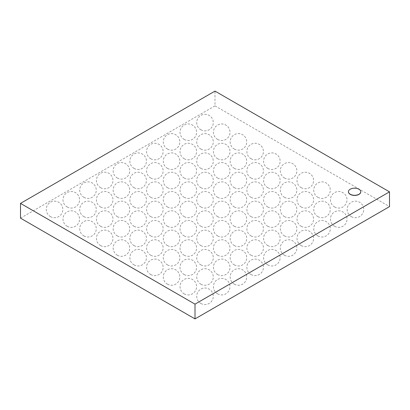 <?xml version="1.0" encoding="UTF-8"?>
<svg xmlns="http://www.w3.org/2000/svg" width="410" height="410" viewBox="0 0 410 410"><rect width="100%" height="100%" fill="white"/><g stroke="black" fill="none" stroke-linecap="round" stroke-linejoin="round"><path stroke-width="0.31" stroke-dasharray="2.05 1.54" d="M348.433 191.803A6.17 3.562 180 0 1 352.303 188.569A6.17 3.562 180 0 1 358.97 189.353A6.17 3.562 180 0 1 360.774 191.803M20.5 218.151L214.989 105.862L214.989 91.097M214.989 105.862L389.5 206.614M351.303 216.603A8.272 8.272 0 0 0 363.716 209.438A8.272 8.272 0 0 0 351.303 202.273A8.272 8.272 0 0 0 351.303 216.603M334.591 226.253A8.272 8.272 0 0 0 346.998 219.089A8.272 8.272 0 0 0 334.591 211.924A8.272 8.272 0 0 0 334.591 226.253M317.873 235.904A8.272 8.272 0 0 0 330.286 228.739A8.272 8.272 0 0 0 317.873 221.574A8.272 8.272 0 0 0 317.873 235.904M301.155 245.559A8.272 8.272 0 0 0 313.568 238.389A8.272 8.272 0 0 0 301.155 231.225A8.272 8.272 0 0 0 301.155 245.559M284.443 255.21A8.272 8.272 0 0 0 296.85 248.045A8.272 8.272 0 0 0 284.443 240.875A8.272 8.272 0 0 0 284.443 255.21M267.725 264.86A8.272 8.272 0 0 0 280.138 257.695A8.272 8.272 0 0 0 267.725 250.525A8.272 8.272 0 0 0 267.725 264.86M251.012 274.51A8.272 8.272 0 0 0 263.42 267.346A8.272 8.272 0 0 0 251.012 260.181A8.272 8.272 0 0 0 251.012 274.51M234.294 284.161A8.272 8.272 0 0 0 246.707 276.996A8.272 8.272 0 0 0 234.294 269.831A8.272 8.272 0 0 0 234.294 284.161M217.577 293.811A8.272 8.272 0 0 0 229.989 286.646A8.272 8.272 0 0 0 217.577 279.482A8.272 8.272 0 0 0 217.577 293.811M200.864 303.462A8.272 8.272 0 0 0 213.272 296.297A8.272 8.272 0 0 0 200.864 289.132A8.272 8.272 0 0 0 200.864 303.462M334.591 206.953A8.272 8.272 0 0 0 346.998 199.788A8.272 8.272 0 0 0 334.591 192.623A8.272 8.272 0 0 0 334.591 206.953M317.873 216.603A8.272 8.272 0 0 0 330.286 209.438A8.272 8.272 0 0 0 317.873 202.273A8.272 8.272 0 0 0 317.873 216.603M301.155 226.253A8.272 8.272 0 0 0 313.568 219.089A8.272 8.272 0 0 0 301.155 211.924A8.272 8.272 0 0 0 301.155 226.253M284.443 235.904A8.272 8.272 0 0 0 296.85 228.739A8.272 8.272 0 0 0 284.443 221.574A8.272 8.272 0 0 0 284.443 235.904M267.725 245.559A8.272 8.272 0 0 0 280.138 238.389A8.272 8.272 0 0 0 267.725 231.225A8.272 8.272 0 0 0 267.725 245.559M251.012 255.21A8.272 8.272 0 0 0 263.42 248.045A8.272 8.272 0 0 0 251.012 240.875A8.272 8.272 0 0 0 251.012 255.21M234.294 264.86A8.272 8.272 0 0 0 246.707 257.695A8.272 8.272 0 0 0 234.294 250.525A8.272 8.272 0 0 0 234.294 264.86M217.577 274.51A8.272 8.272 0 0 0 229.989 267.346A8.272 8.272 0 0 0 217.577 260.181A8.272 8.272 0 0 0 217.577 274.51M200.864 284.161A8.272 8.272 0 0 0 213.272 276.996A8.272 8.272 0 0 0 200.864 269.831A8.272 8.272 0 0 0 200.864 284.161M184.146 293.811A8.272 8.272 0 0 0 196.559 286.646A8.272 8.272 0 0 0 184.146 279.482A8.272 8.272 0 0 0 184.146 293.811M317.873 197.302A8.272 8.272 0 0 0 330.286 190.137A8.272 8.272 0 0 0 317.873 182.973A8.272 8.272 0 0 0 317.873 197.302M301.155 206.953A8.272 8.272 0 0 0 313.568 199.788A8.272 8.272 0 0 0 301.155 192.623A8.272 8.272 0 0 0 301.155 206.953M284.443 216.603A8.272 8.272 0 0 0 296.85 209.438A8.272 8.272 0 0 0 284.443 202.273A8.272 8.272 0 0 0 284.443 216.603M267.725 226.253A8.272 8.272 0 0 0 280.138 219.089A8.272 8.272 0 0 0 267.725 211.924A8.272 8.272 0 0 0 267.725 226.253M251.012 235.904A8.272 8.272 0 0 0 263.42 228.739A8.272 8.272 0 0 0 251.012 221.574A8.272 8.272 0 0 0 251.012 235.904M234.294 245.559A8.272 8.272 0 0 0 246.707 238.389A8.272 8.272 0 0 0 234.294 231.225A8.272 8.272 0 0 0 234.294 245.559M217.577 255.21A8.272 8.272 0 0 0 229.989 248.045A8.272 8.272 0 0 0 217.577 240.875A8.272 8.272 0 0 0 217.577 255.21M200.864 264.86A8.272 8.272 0 0 0 213.272 257.695A8.272 8.272 0 0 0 200.864 250.525A8.272 8.272 0 0 0 200.864 264.86M184.146 274.51A8.272 8.272 0 0 0 196.559 267.346A8.272 8.272 0 0 0 184.146 260.181A8.272 8.272 0 0 0 184.146 274.51M167.434 284.161A8.272 8.272 0 0 0 179.841 276.996A8.272 8.272 0 0 0 167.434 269.831A8.272 8.272 0 0 0 167.434 284.161M301.155 187.652A8.272 8.272 0 0 0 313.568 180.487A8.272 8.272 0 0 0 301.155 173.322A8.272 8.272 0 0 0 301.155 187.652M284.443 197.302A8.272 8.272 0 0 0 296.85 190.137A8.272 8.272 0 0 0 284.443 182.973A8.272 8.272 0 0 0 284.443 197.302M267.725 206.953A8.272 8.272 0 0 0 280.138 199.788A8.272 8.272 0 0 0 267.725 192.623A8.272 8.272 0 0 0 267.725 206.953M251.012 216.603A8.272 8.272 0 0 0 263.42 209.438A8.272 8.272 0 0 0 251.012 202.273A8.272 8.272 0 0 0 251.012 216.603M234.294 226.253A8.272 8.272 0 0 0 246.707 219.089A8.272 8.272 0 0 0 234.294 211.924A8.272 8.272 0 0 0 234.294 226.253M217.577 235.904A8.272 8.272 0 0 0 229.989 228.739A8.272 8.272 0 0 0 217.577 221.574A8.272 8.272 0 0 0 217.577 235.904M200.864 245.559A8.272 8.272 0 0 0 213.272 238.389A8.272 8.272 0 0 0 200.864 231.225A8.272 8.272 0 0 0 200.864 245.559M184.146 255.21A8.272 8.272 0 0 0 196.559 248.045A8.272 8.272 0 0 0 184.146 240.875A8.272 8.272 0 0 0 184.146 255.21M167.434 264.86A8.272 8.272 0 0 0 179.841 257.695A8.272 8.272 0 0 0 167.434 250.525A8.272 8.272 0 0 0 167.434 264.86M150.716 274.51A8.272 8.272 0 0 0 163.129 267.346A8.272 8.272 0 0 0 150.716 260.181A8.272 8.272 0 0 0 150.716 274.51M284.443 178.001A8.272 8.272 0 0 0 296.85 170.837A8.272 8.272 0 0 0 284.443 163.672A8.272 8.272 0 0 0 284.443 178.001M267.725 187.652A8.272 8.272 0 0 0 280.138 180.487A8.272 8.272 0 0 0 267.725 173.322A8.272 8.272 0 0 0 267.725 187.652M251.012 197.302A8.272 8.272 0 0 0 263.42 190.137A8.272 8.272 0 0 0 251.012 182.973A8.272 8.272 0 0 0 251.012 197.302M234.294 206.953A8.272 8.272 0 0 0 246.707 199.788A8.272 8.272 0 0 0 234.294 192.623A8.272 8.272 0 0 0 234.294 206.953M217.577 216.603A8.272 8.272 0 0 0 229.989 209.438A8.272 8.272 0 0 0 217.577 202.273A8.272 8.272 0 0 0 217.577 216.603M200.864 226.253A8.272 8.272 0 0 0 213.272 219.089A8.272 8.272 0 0 0 200.864 211.924A8.272 8.272 0 0 0 200.864 226.253M184.146 235.904A8.272 8.272 0 0 0 196.559 228.739A8.272 8.272 0 0 0 184.146 221.574A8.272 8.272 0 0 0 184.146 235.904M167.434 245.559A8.272 8.272 0 0 0 179.841 238.389A8.272 8.272 0 0 0 167.434 231.225A8.272 8.272 0 0 0 167.434 245.559M150.716 255.21A8.272 8.272 0 0 0 163.129 248.045A8.272 8.272 0 0 0 150.716 240.875A8.272 8.272 0 0 0 150.716 255.21M133.998 264.86A8.272 8.272 0 0 0 146.411 257.695A8.272 8.272 0 0 0 133.998 250.525A8.272 8.272 0 0 0 133.998 264.86M267.725 168.351A8.272 8.272 0 0 0 280.138 161.186A8.272 8.272 0 0 0 267.725 154.022A8.272 8.272 0 0 0 267.725 168.351M251.012 178.001A8.272 8.272 0 0 0 263.42 170.837A8.272 8.272 0 0 0 251.012 163.672A8.272 8.272 0 0 0 251.012 178.001M234.294 187.652A8.272 8.272 0 0 0 246.707 180.487A8.272 8.272 0 0 0 234.294 173.322A8.272 8.272 0 0 0 234.294 187.652M217.577 197.302A8.272 8.272 0 0 0 229.989 190.137A8.272 8.272 0 0 0 217.577 182.973A8.272 8.272 0 0 0 217.577 197.302M200.864 206.953A8.272 8.272 0 0 0 213.272 199.788A8.272 8.272 0 0 0 200.864 192.623A8.272 8.272 0 0 0 200.864 206.953M184.146 216.603A8.272 8.272 0 0 0 196.559 209.438A8.272 8.272 0 0 0 184.146 202.273A8.272 8.272 0 0 0 184.146 216.603M167.434 226.253A8.272 8.272 0 0 0 179.841 219.089A8.272 8.272 0 0 0 167.434 211.924A8.272 8.272 0 0 0 167.434 226.253M150.716 235.904A8.272 8.272 0 0 0 163.129 228.739A8.272 8.272 0 0 0 150.716 221.574A8.272 8.272 0 0 0 150.716 235.904M133.998 245.559A8.272 8.272 0 0 0 146.411 238.389A8.272 8.272 0 0 0 133.998 231.225A8.272 8.272 0 0 0 133.998 245.559M117.286 255.21A8.272 8.272 0 0 0 129.693 248.045A8.272 8.272 0 0 0 117.286 240.875A8.272 8.272 0 0 0 117.286 255.21M251.012 158.701A8.272 8.272 0 0 0 263.42 151.536A8.272 8.272 0 0 0 251.012 144.371A8.272 8.272 0 0 0 251.012 158.701M234.294 168.351A8.272 8.272 0 0 0 246.707 161.186A8.272 8.272 0 0 0 234.294 154.022A8.272 8.272 0 0 0 234.294 168.351M217.577 178.001A8.272 8.272 0 0 0 229.989 170.837A8.272 8.272 0 0 0 217.577 163.672A8.272 8.272 0 0 0 217.577 178.001M200.864 187.652A8.272 8.272 0 0 0 213.272 180.487A8.272 8.272 0 0 0 200.864 173.322A8.272 8.272 0 0 0 200.864 187.652M184.146 197.302A8.272 8.272 0 0 0 196.559 190.137A8.272 8.272 0 0 0 184.146 182.973A8.272 8.272 0 0 0 184.146 197.302M167.434 206.953A8.272 8.272 0 0 0 179.841 199.788A8.272 8.272 0 0 0 167.434 192.623A8.272 8.272 0 0 0 167.434 206.953M150.716 216.603A8.272 8.272 0 0 0 163.129 209.438A8.272 8.272 0 0 0 150.716 202.273A8.272 8.272 0 0 0 150.716 216.603M133.998 226.253A8.272 8.272 0 0 0 146.411 219.089A8.272 8.272 0 0 0 133.998 211.924A8.272 8.272 0 0 0 133.998 226.253M117.286 235.904A8.272 8.272 0 0 0 129.693 228.739A8.272 8.272 0 0 0 117.286 221.574A8.272 8.272 0 0 0 117.286 235.904M100.568 245.559A8.272 8.272 0 0 0 112.981 238.389A8.272 8.272 0 0 0 100.568 231.225A8.272 8.272 0 0 0 100.568 245.559M234.294 149.05A8.272 8.272 0 0 0 246.707 141.886A8.272 8.272 0 0 0 234.294 134.721A8.272 8.272 0 0 0 234.294 149.05M217.577 158.701A8.272 8.272 0 0 0 229.989 151.536A8.272 8.272 0 0 0 217.577 144.371A8.272 8.272 0 0 0 217.577 158.701M200.864 168.351A8.272 8.272 0 0 0 213.272 161.186A8.272 8.272 0 0 0 200.864 154.022A8.272 8.272 0 0 0 200.864 168.351M184.146 178.001A8.272 8.272 0 0 0 196.559 170.837A8.272 8.272 0 0 0 184.146 163.672A8.272 8.272 0 0 0 184.146 178.001M167.434 187.652A8.272 8.272 0 0 0 179.841 180.487A8.272 8.272 0 0 0 167.434 173.322A8.272 8.272 0 0 0 167.434 187.652M150.716 197.302A8.272 8.272 0 0 0 163.129 190.137A8.272 8.272 0 0 0 150.716 182.973A8.272 8.272 0 0 0 150.716 197.302M133.998 206.953A8.272 8.272 0 0 0 146.411 199.788A8.272 8.272 0 0 0 133.998 192.623A8.272 8.272 0 0 0 133.998 206.953M117.286 216.603A8.272 8.272 0 0 0 129.693 209.438A8.272 8.272 0 0 0 117.286 202.273A8.272 8.272 0 0 0 117.286 216.603M100.568 226.253A8.272 8.272 0 0 0 112.981 219.089A8.272 8.272 0 0 0 100.568 211.924A8.272 8.272 0 0 0 100.568 226.253M83.855 235.904A8.272 8.272 0 0 0 96.263 228.739A8.272 8.272 0 0 0 83.855 221.574A8.272 8.272 0 0 0 83.855 235.904M217.577 139.4A8.272 8.272 0 0 0 229.989 132.235A8.272 8.272 0 0 0 217.577 125.07A8.272 8.272 0 0 0 217.577 139.4M200.864 149.05A8.272 8.272 0 0 0 213.272 141.886A8.272 8.272 0 0 0 200.864 134.721A8.272 8.272 0 0 0 200.864 149.05M184.146 158.701A8.272 8.272 0 0 0 196.559 151.536A8.272 8.272 0 0 0 184.146 144.371A8.272 8.272 0 0 0 184.146 158.701M167.434 168.351A8.272 8.272 0 0 0 179.841 161.186A8.272 8.272 0 0 0 167.434 154.022A8.272 8.272 0 0 0 167.434 168.351M150.716 178.001A8.272 8.272 0 0 0 163.129 170.837A8.272 8.272 0 0 0 150.716 163.672A8.272 8.272 0 0 0 150.716 178.001M133.998 187.652A8.272 8.272 0 0 0 146.411 180.487A8.272 8.272 0 0 0 133.998 173.322A8.272 8.272 0 0 0 133.998 187.652M117.286 197.302A8.272 8.272 0 0 0 129.693 190.137A8.272 8.272 0 0 0 117.286 182.973A8.272 8.272 0 0 0 117.286 197.302M100.568 206.953A8.272 8.272 0 0 0 112.981 199.788A8.272 8.272 0 0 0 100.568 192.623A8.272 8.272 0 0 0 100.568 206.953M83.855 216.603A8.272 8.272 0 0 0 96.263 209.438A8.272 8.272 0 0 0 83.855 202.273A8.272 8.272 0 0 0 83.855 216.603M67.137 226.253A8.272 8.272 0 0 0 79.55 219.089A8.272 8.272 0 0 0 67.137 211.924A8.272 8.272 0 0 0 67.137 226.253M200.864 129.75A8.272 8.272 0 0 0 213.272 122.585A8.272 8.272 0 0 0 200.864 115.415A8.272 8.272 0 0 0 200.864 129.75M184.146 139.4A8.272 8.272 0 0 0 196.559 132.235A8.272 8.272 0 0 0 184.146 125.07A8.272 8.272 0 0 0 184.146 139.4M167.434 149.05A8.272 8.272 0 0 0 179.841 141.886A8.272 8.272 0 0 0 167.434 134.721A8.272 8.272 0 0 0 167.434 149.05M150.716 158.701A8.272 8.272 0 0 0 163.129 151.536A8.272 8.272 0 0 0 150.716 144.371A8.272 8.272 0 0 0 150.716 158.701M133.998 168.351A8.272 8.272 0 0 0 146.411 161.186A8.272 8.272 0 0 0 133.998 154.022A8.272 8.272 0 0 0 133.998 168.351M117.286 178.001A8.272 8.272 0 0 0 129.693 170.837A8.272 8.272 0 0 0 117.286 163.672A8.272 8.272 0 0 0 117.286 178.001M100.568 187.652A8.272 8.272 0 0 0 112.981 180.487A8.272 8.272 0 0 0 100.568 173.322A8.272 8.272 0 0 0 100.568 187.652M83.855 197.302A8.272 8.272 0 0 0 96.263 190.137A8.272 8.272 0 0 0 83.855 182.973A8.272 8.272 0 0 0 83.855 197.302M67.137 206.953A8.272 8.272 0 0 0 79.55 199.788A8.272 8.272 0 0 0 67.137 192.623A8.272 8.272 0 0 0 67.137 206.953M50.42 216.603A8.272 8.272 0 0 0 62.832 209.438A8.272 8.272 0 0 0 50.42 202.273A8.272 8.272 0 0 0 50.42 216.603"/><path stroke-width="0.61" d="M358.97 189.21A6.17 3.562 0 0 0 352.246 188.436A6.17 3.562 0 0 0 348.433 191.731A6.17 3.562 0 0 0 354.604 195.293A6.17 3.562 0 0 0 360.779 191.731A6.17 3.562 0 0 0 358.97 189.21M360.774 191.803A6.17 3.562 180 0 1 360.779 191.875A6.17 3.562 180 0 1 354.604 195.437A6.17 3.562 180 0 1 348.433 191.875A6.17 3.562 180 0 1 348.433 191.803M389.5 191.849L214.989 91.097L20.5 203.386L20.5 218.151L195.011 318.903L195.011 304.138L389.5 191.849L389.5 206.614L195.011 318.903M20.5 203.386L195.011 304.138"/></g></svg>
